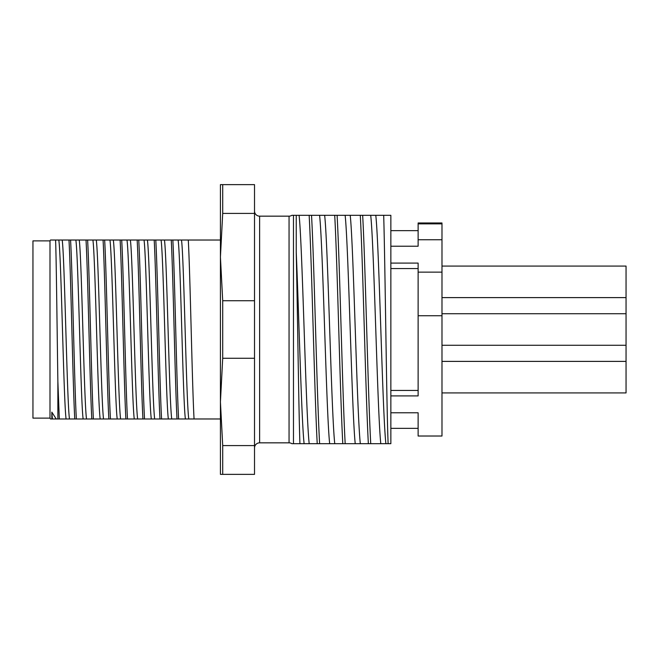 <?xml version="1.0" encoding="UTF-8"?>
<svg xmlns="http://www.w3.org/2000/svg" width="659" height="659" viewBox="0 0 659 659"><rect width="100%" height="100%" fill="white"/><g stroke="black" fill="none" stroke-linecap="round" stroke-linejoin="round"><path stroke-width="0.99" d="M441.983 297.613L626.05 297.613L626.05 361.387L441.983 361.387M441.983 392.921L626.05 392.921L626.05 361.387M626.05 313.733L441.983 313.733M441.983 345.267L626.05 345.267M441.983 239.744L418.127 239.744L418.127 222.981L441.983 222.981L441.983 436.019L418.127 436.019L418.127 412.781L390.853 412.781M390.853 263.089L418.127 263.089L418.127 272.142L441.983 272.142M390.853 246.219L418.127 246.219L418.127 239.744M375.787 215.312L390.853 215.312L390.853 443.688L385.894 443.688C382.475 413.786 379.147 244.835 375.787 215.312L360.284 215.312C362.961 263.361 365.654 394.782 368.356 443.688L385.894 443.688M299.087 215.312C302.448 245.156 305.792 413.432 309.195 443.688L291.888 443.696L293.477 443.688L293.477 215.312L291.888 215.304L309.153 215.312C311.831 263.361 314.532 394.79 317.226 443.688L368.356 443.688M319.615 443.688C316.921 395.639 314.252 264.218 311.534 215.312L309.153 215.312M311.534 215.312L334.714 215.312C337.4 263.361 340.093 394.79 342.795 443.688M345.184 443.688C342.491 395.639 339.813 264.21 337.103 215.312L334.714 215.312M337.103 215.312L360.284 215.312M383.695 215.312C385.185 266.384 386.627 410.203 388.135 443.688M309.195 443.688L317.226 443.688M370.745 443.688C368.051 395.639 365.383 264.21 362.664 215.312M350.217 215.312C353.537 244.901 356.947 413.473 360.325 443.688M355.234 443.688C351.922 413.959 348.496 245.173 345.135 215.312M324.656 215.312C328.009 245.041 331.345 413.728 334.764 443.688M329.673 443.688C326.304 413.803 322.976 244.95 319.574 215.312M304.112 443.688C301.493 420.631 298.856 312.572 296.237 252.356L296.237 215.312M299.919 443.688C298.692 408.827 297.481 307.868 296.237 252.356M254.514 447.947A5.115 5.115 0 0 1 259.621 442.84L289.054 442.84A5.115 5.115 0 0 1 291.888 443.696L291.863 443.68M291.863 215.32L291.888 215.304A5.115 5.115 0 0 1 289.054 216.16L259.621 216.16A5.115 5.115 0 0 1 254.514 211.053M254.514 358.274L254.514 474.365L222.709 474.365L222.709 445.591L220.427 401.932L222.709 358.274L254.514 358.274L254.514 300.726L222.709 300.726L220.427 257.068L220.427 184.635L254.514 184.635L254.514 300.726M254.514 445.591L222.709 445.591M222.709 358.274L222.709 300.726M222.709 474.365L220.427 474.365L220.427 257.068L222.709 213.409L222.709 184.635M51.221 240.024L50.488 240.024L49.993 240.873L49.993 418.127L50.496 418.984L178.614 418.976C176.67 384.84 174.775 274.152 172.831 240.024L220.427 240.024L220.427 257.068M220.427 401.932L220.427 418.976L194.059 418.976C192.148 384.848 190.196 274.16 188.285 240.024M222.709 213.409L254.514 213.409M54.491 240.024L52.053 240.024M50.488 240.024L68.981 240.024C70.892 274.16 72.844 384.848 74.764 418.976M76.353 418.976C74.409 384.84 72.515 274.152 70.571 240.024L68.981 240.024M70.571 240.024L86.024 240.024C87.935 274.16 89.888 384.848 91.807 418.976M93.397 418.976C91.453 384.84 89.558 274.152 87.614 240.024L86.024 240.024M87.614 240.024L92.894 240.024C95.316 255.503 97.763 403.308 100.193 418.976M110.44 418.976C108.496 384.84 106.601 274.152 104.657 240.024L92.894 240.024M104.657 240.024L120.111 240.024C122.022 274.16 123.974 384.848 125.885 418.976M127.484 418.976C125.54 384.84 123.645 274.152 121.701 240.024L120.111 240.024M121.701 240.024L137.154 240.024C139.065 274.16 141.018 384.848 142.929 418.976M144.527 418.976C142.583 384.84 140.688 274.152 138.744 240.024L137.154 240.024M138.744 240.024L144.024 240.024C146.446 255.535 148.885 403.234 151.323 418.976M161.57 418.976C159.626 384.84 157.732 274.152 155.788 240.024L144.024 240.024M155.788 240.024L171.241 240.024C173.152 274.16 175.105 384.848 177.016 418.976M172.831 240.024L171.241 240.024M181.489 240.024C183.894 255.618 186.332 403.44 188.787 418.976L194.059 418.976M178.614 418.976L188.787 418.976M51.83 418.976L51.83 412.122L56.221 418.976M57.868 418.976L57.868 381.462C57.111 331.362 56.353 260.659 55.595 240.024M59.31 418.976L57.868 381.462M66.106 418.976C63.709 403.588 61.254 255.717 58.808 240.024M62.185 240.024C64.598 255.601 67.045 403.415 69.483 418.976M83.149 418.976C80.752 403.539 78.314 255.708 75.851 240.024M79.228 240.024C81.642 255.593 84.08 403.448 86.527 418.976M96.272 240.024C98.677 255.593 101.115 403.465 103.57 418.976M103.068 240.024C104.979 274.16 106.931 384.848 108.842 418.976M117.236 418.976C114.839 403.572 112.384 255.741 109.938 240.024M120.613 418.976C118.192 403.555 115.745 255.659 113.315 240.024M134.279 418.976C131.882 403.563 129.436 255.717 126.981 240.024M130.358 240.024C132.764 255.618 135.202 403.44 137.657 418.976M147.402 240.024C149.807 255.577 152.254 403.481 154.7 418.976M154.198 240.024C156.109 274.16 158.061 384.848 159.972 418.976M168.366 418.976C165.969 403.539 163.523 255.708 161.068 240.024M164.445 240.024C166.859 255.61 169.289 403.489 171.744 418.976M185.41 418.976C182.996 403.572 180.558 255.741 178.111 240.024M52.44 418.976A92.351 2.578 -90.6 0 1 51.83 412.122M49.993 240.873L32.95 240.873L32.95 418.127L49.993 418.127M380.803 443.688C377.45 413.695 374.098 245.016 370.704 215.312M390.853 395.911L418.127 395.911L418.127 272.142M441.983 315.743L418.127 315.743M390.853 390.449L418.127 390.449M418.127 268.551L390.853 268.551M418.127 223.871L441.983 223.871M626.05 297.613L626.05 266.079L441.983 266.079M289.054 216.16L289.054 442.84M259.621 442.84L259.621 216.16M390.853 230.65L418.127 230.65M390.853 428.35L418.127 428.35"/></g></svg>
